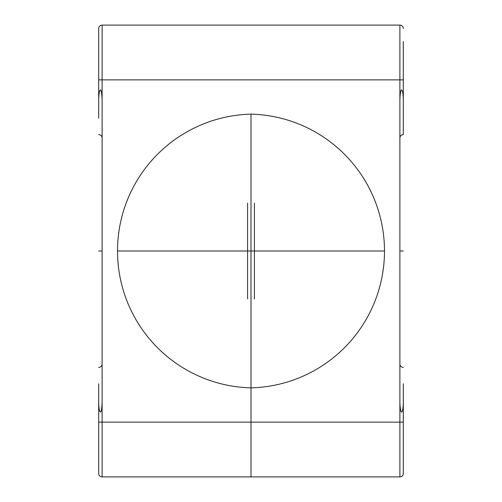 <?xml version="1.0" encoding="UTF-8"?>
<svg xmlns="http://www.w3.org/2000/svg" width="502" height="502" viewBox="0 0 502 502"><rect width="100%" height="100%" fill="white"/><g stroke="black" fill="none" stroke-linecap="round" stroke-linejoin="round"><path stroke-width="0.75" d="M251 387.864L251 476.9L251 387.864A136.908 136.908 0 0 0 384.488 251A136.908 136.908 0 0 0 251 114.136L251 387.864A136.908 136.908 0 0 1 117.512 251A136.908 136.908 0 0 1 251 114.136L251 387.864M403.313 383.804L403.313 473.48A3.42 3.42 0 0 1 399.887 476.9L102.113 476.9A3.42 3.42 0 0 1 98.687 473.48L98.687 460.472M399.887 138.05A3.42 3.42 0 0 1 403.313 134.63L403.313 41.528M403.313 134.63L403.313 118.196M403.313 98.919C403.093 93.165 402.485 90.165 401.481 89.927C400.69 90.41 400.157 93.61 399.887 99.528L399.887 402.472C400.132 408.44 400.696 411.653 401.575 412.111C402.485 411.778 403.068 408.772 403.313 403.081M399.887 363.95A3.42 3.42 0 0 0 403.313 367.37A3.42 3.42 0 0 1 399.887 363.95M102.113 25.1L102.113 79.862L399.887 79.862L399.887 25.1L102.113 25.1A3.42 3.42 0 0 0 98.687 28.52L98.687 118.196M399.887 25.1A3.42 3.42 0 0 1 403.313 28.52A3.42 3.42 0 0 0 399.887 25.1M403.313 473.48A3.42 3.42 0 0 1 399.887 476.9L399.887 422.138L98.687 422.138L98.687 383.804M98.687 422.138L98.687 473.48A3.42 3.42 0 0 0 102.113 476.9L102.113 99.528C101.868 93.56 101.304 90.347 100.425 89.889C99.515 90.222 98.932 93.228 98.687 98.919M98.687 403.081C98.907 408.835 99.515 411.835 100.519 412.073C101.31 411.59 101.843 408.39 102.113 402.472M102.113 363.95A3.42 3.42 0 0 1 98.687 367.37M102.113 138.05A3.42 3.42 0 0 0 98.687 134.63A3.42 3.42 0 0 1 102.113 138.05M235.595 251L384.488 251M399.887 251L403.313 251M247.58 298.916L247.58 203.084M266.405 251L117.512 251M102.113 251L98.687 251M254.42 298.916L254.42 203.084M403.313 422.138L399.887 422.138L399.887 402.472M399.887 99.528L399.887 79.862L403.313 79.862M98.687 79.862L102.113 79.862L102.113 99.528"/></g></svg>
